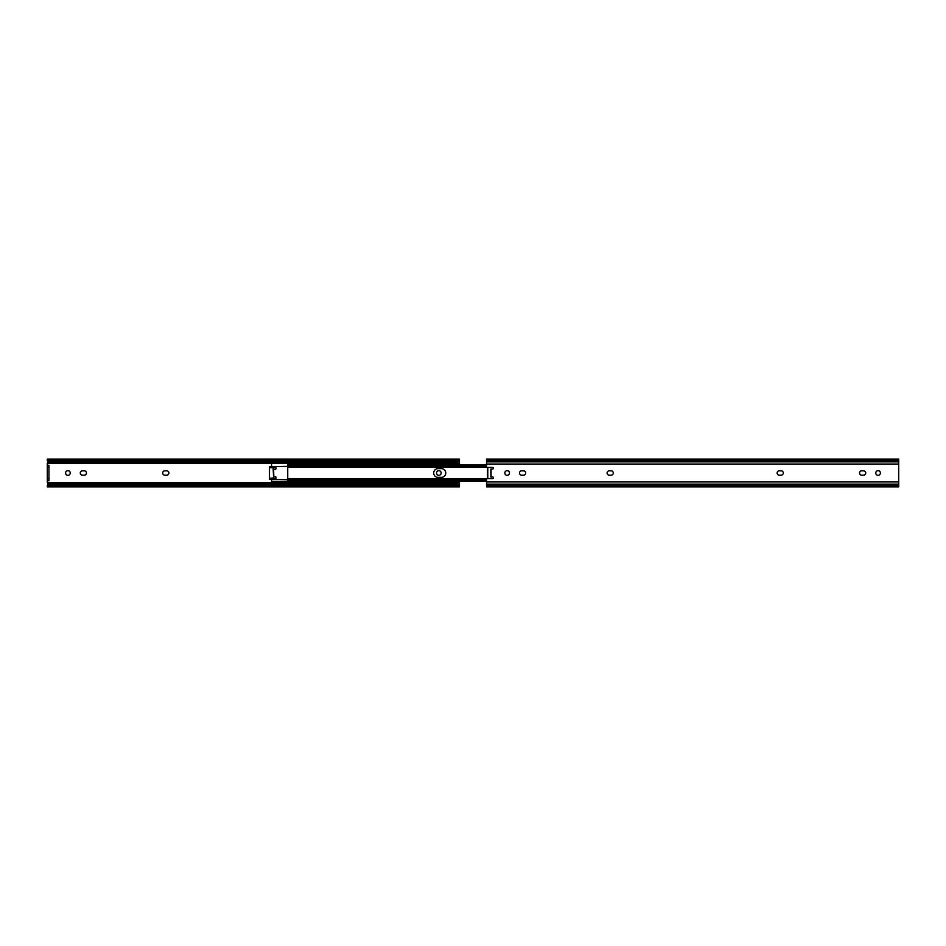 <?xml version="1.0" encoding="UTF-8"?>
<svg xmlns="http://www.w3.org/2000/svg" width="946" height="946" viewBox="0 0 946 946"><rect width="100%" height="100%" fill="white"/><g stroke="black" fill="none" stroke-linecap="round" stroke-linejoin="round"><path stroke-width="1.42" d="M441.167 473A2.318 2.318 0 0 0 438.849 470.682A2.318 2.318 0 0 0 436.532 473A2.318 2.318 0 0 0 438.849 475.318A2.318 2.318 0 0 0 441.167 473M162.7 473A2.164 2.164 0 0 0 164.864 475.164L166.721 475.164A2.164 2.164 0 0 0 168.885 473A2.164 2.164 0 0 0 166.721 470.836L164.864 470.836A2.164 2.164 0 0 0 162.7 473M70.229 473A2.318 2.318 0 0 0 67.911 470.682A2.318 2.318 0 0 0 65.593 473A2.318 2.318 0 0 0 67.911 475.318A2.318 2.318 0 0 0 70.229 473M80.268 473A2.164 2.164 0 0 0 82.432 475.164L84.289 475.164A2.164 2.164 0 0 0 86.453 473A2.164 2.164 0 0 0 84.289 470.836L82.432 470.836A2.164 2.164 0 0 0 80.268 473M459.46 460.737L459.46 464.652M459.46 460.276L459.035 461.553A2.058 1.324 180 0 1 457.403 462.074L457.403 460.808A2.058 1.324 0 0 0 459.047 460.276L459.46 459.543M458.928 484.364L459.46 485.724M459.46 486.457L459.047 485.724A2.058 1.324 180 0 0 457.403 485.192L457.403 483.926A2.058 1.324 0 0 1 459.035 484.447L459.46 485.132M47.3 480.734L47.3 478.664L48.944 478.664L48.944 480.734L47.3 480.734L47.726 484.447A2.058 1.324 0 0 1 49.358 483.926L49.358 485.192A2.058 1.324 180 0 0 47.714 485.724L459.047 485.724M47.714 485.724L47.3 486.906L459.46 486.906M47.3 485.132L47.3 485.724M49.358 485.192L457.403 485.192M49.358 483.926L457.403 483.926M47.3 482.555L459.46 482.555L459.46 484.364M47.3 460.276L47.3 459.094L47.714 460.276A2.058 1.324 0 0 0 49.358 460.808L49.358 462.074A2.058 1.324 180 0 1 47.726 461.553L47.3 463.445L459.46 463.445M47.3 463.445L47.3 465.266L48.944 465.266L48.944 467.336L47.3 467.336L47.3 465.266M459.46 481.348L459.46 482.555M47.3 459.543L47.3 460.737M49.358 462.074L457.403 462.074M49.358 460.808L457.403 460.808M47.714 460.276L459.047 460.276M47.3 478.664L47.3 467.336M48.944 478.664L48.944 467.336M271.561 464.652L271.561 466.378A1.029 1.029 0 0 0 272.59 467.336L275.061 467.336A1.029 1.029 0 0 1 276.09 468.365A1.029 1.029 0 0 1 275.061 469.393L275.061 469.086M273.619 469.393L273.82 476.607L275.061 476.607A1.029 1.029 0 0 1 276.09 477.635A1.029 1.029 0 0 1 275.061 478.664L272.59 478.664A1.029 1.029 0 0 0 271.561 479.622L271.561 481.348L486.54 481.348L287.738 481.348L287.738 478.913L486.8 478.913M271.561 479.338L287.738 479.622L287.738 466.378L271.561 466.662M441.368 477.375A4.375 4.375 0 0 0 445.743 473A4.375 4.375 0 0 0 441.368 468.625A4.375 4.375 0 0 1 445.743 473A4.375 4.375 0 0 1 441.368 477.375L438.069 477.375A4.375 4.375 0 0 1 433.694 473A4.375 4.375 0 0 1 438.069 468.625L441.368 468.625M273.82 469.393L275.061 469.393M271.455 466.662L273.465 467.691L269.492 467.691L269.492 466.662L271.62 466.662M275.794 469.086L273.619 469.086M273.619 476.914L275.794 476.914M273.098 478.463L269.492 479.338L269.492 478.309L273.619 477.943L273.098 467.537M269.492 467.691L269.492 478.309M287.738 479.835L287.738 480.935L288.66 480.935M486.54 465.397L289.795 465.397L287.738 467.017L287.738 464.652L486.54 464.652M486.54 464.817L289.795 465.397M287.738 465.645L289.795 464.817M486.54 465.763L288.991 465.763M486.67 466.91L287.773 466.91M486.8 467.088L287.738 467.017M287.738 478.983L289.795 480.603L287.738 480.355M486.67 479.09L287.773 479.09M486.54 480.237L288.991 480.237M486.54 480.603L289.795 480.603M486.54 481.183L289.795 481.183M493.339 468.258A0.828 0.828 0 0 1 492.511 469.086L491.069 469.086L491.069 476.914L492.511 476.914A0.828 0.828 0 0 1 493.339 477.742A0.828 0.828 0 0 1 492.511 478.57L487.568 478.57A1.029 1.029 0 0 0 486.54 479.598L486.54 486.906L898.7 486.906L898.7 459.094L486.54 459.094L486.54 466.402A1.029 1.029 0 0 0 487.568 467.43L492.511 467.43A0.828 0.828 0 0 1 493.339 468.258M504.833 473A2.318 2.318 0 0 1 507.151 470.682A2.318 2.318 0 0 1 509.468 473A2.318 2.318 0 0 1 507.151 475.318A2.318 2.318 0 0 1 504.833 473M783.3 473A2.164 2.164 0 0 1 781.136 475.164L779.279 475.164A2.164 2.164 0 0 1 777.115 473A2.164 2.164 0 0 1 779.279 470.836L781.136 470.836A2.164 2.164 0 0 1 783.3 473M875.771 473A2.318 2.318 0 0 1 878.089 470.682A2.318 2.318 0 0 1 880.407 473A2.318 2.318 0 0 1 878.089 475.318A2.318 2.318 0 0 1 875.771 473M865.732 473A2.164 2.164 0 0 1 863.568 475.164L861.711 475.164A2.164 2.164 0 0 1 859.547 473A2.164 2.164 0 0 1 861.711 470.836L863.568 470.836A2.164 2.164 0 0 1 865.732 473M613.28 473A2.164 2.164 0 0 1 611.116 475.164L609.259 475.164A2.164 2.164 0 0 1 607.096 473A2.164 2.164 0 0 1 609.259 470.836L611.116 470.836A2.164 2.164 0 0 1 613.28 473M525.692 473A2.164 2.164 0 0 1 523.528 475.164L521.672 475.164A2.164 2.164 0 0 1 519.508 473A2.164 2.164 0 0 1 521.672 470.836L523.528 470.836A2.164 2.164 0 0 1 525.692 473M492.665 476.926L490.868 476.914L490.868 469.086L492.31 469.086M487.568 478.57L487.568 467.43M288.66 465.065L287.738 465.065M898.7 484.139L486.54 484.139M898.7 481.952L486.54 481.952M898.7 485.724L486.54 485.724M898.7 460.276L486.54 460.276M898.7 461.861L486.54 461.861M898.7 464.048L486.54 464.048M491.069 477.127L490.868 469.287M487.781 467.43L487.781 478.57M47.3 459.094L459.46 459.094"/></g></svg>
